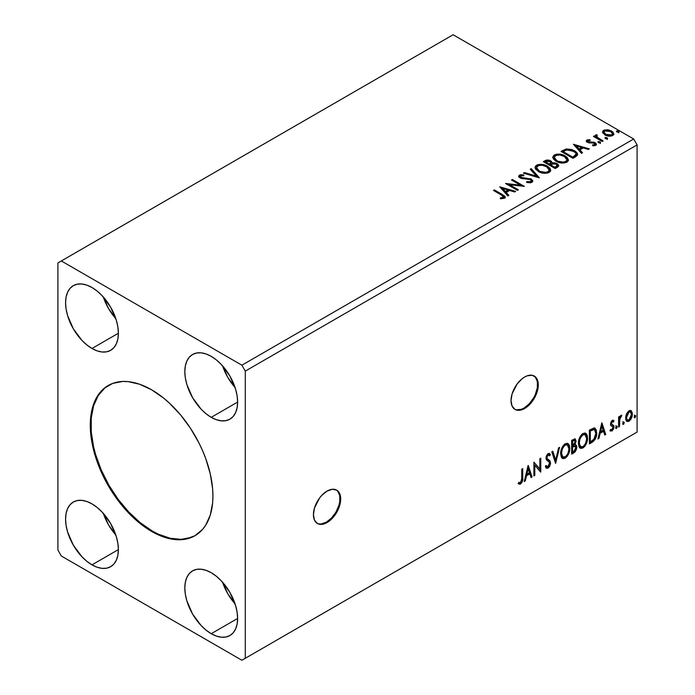<?xml version="1.0" encoding="UTF-8"?>
<svg xmlns="http://www.w3.org/2000/svg" width="695" height="695" viewBox="0 0 695 695"><rect width="100%" height="100%" fill="white"/><g stroke="black" fill="none" stroke-linecap="round" stroke-linejoin="round"><path stroke-width="1.04" d="M317.085 523.309A19.269 11.129 120 0 0 326.381 522.171L327.058 522.562A19.269 11.129 -60 0 1 317.424 523.517A19.269 11.129 -60 0 1 314.47 508.071A19.269 11.129 -60 0 1 327.058 491.087L321.846 495.3L319.491 498.115L314.47 508.071L313.428 514.691L314.47 520.112L317.424 523.517L319.491 524.282L321.846 524.378L327.058 522.562L332.271 518.348L336.693 512.389L338.387 509.027L340.428 502.181L340.428 496.039L338.387 491.539L336.693 490.131L332.271 489.28L327.058 491.087A19.269 11.129 -60 0 1 336.693 490.131A19.269 11.129 -60 0 1 339.647 505.578A19.269 11.129 -60 0 1 327.058 522.562L326.381 522.171A19.269 11.129 120 0 0 338.873 505.491A19.269 11.129 120 0 0 336.345 489.949M514.691 409.225A19.269 11.129 120 0 0 523.978 408.087L524.664 408.478A19.269 11.129 -60 0 1 515.021 409.433A19.269 11.129 -60 0 1 512.067 393.987A19.269 11.129 -60 0 1 524.664 377.003L521.997 378.844L517.089 384.031L512.067 393.987L511.034 400.607L512.067 406.028L515.021 409.433L517.089 410.198L521.997 409.711L527.323 406.636L529.877 404.264L534.299 398.305L537.252 391.493L538.026 388.097L538.026 381.955L535.993 377.455L532.231 375.283L527.323 375.769L524.664 377.003A19.269 11.129 -60 0 1 534.299 376.047A19.269 11.129 -60 0 1 537.252 391.493A19.269 11.129 -60 0 1 524.664 408.478L523.978 408.087A19.269 11.129 120 0 0 536.471 391.407A19.269 11.129 120 0 0 533.951 375.865M108.585 385.299A86.727 50.075 -120 0 0 95.719 454.904A86.727 50.075 -120 0 0 152.283 531.023L151.606 531.414A86.727 50.075 60 0 1 94.946 454.99A86.727 50.075 60 0 1 108.238 385.49A86.727 50.075 60 0 1 151.606 389.791L163.568 398.053L169.406 403.117L180.509 414.837L190.508 428.32L199.005 443.045L202.593 450.699L205.685 458.448L210.29 473.929L212.635 488.898L212.931 496.004L212.635 502.78L210.29 515.038L205.685 525.203L202.593 529.382L194.965 535.706L185.669 539.146L175.071 539.572L169.406 538.642L157.609 534.542L145.594 527.601L133.796 518.088L128.132 512.476L117.533 499.809L108.238 485.64L100.61 470.506L94.946 454.99L92.921 447.276L90.576 432.307L90.281 425.192L91.453 412.057L94.946 400.789L97.517 395.994L104.198 388.305L112.694 383.405L122.694 381.459L128.132 381.633L139.634 384.239L151.606 389.791A86.727 50.075 60 0 1 208.257 466.215A86.727 50.075 60 0 1 194.965 535.706A86.727 50.075 60 0 1 151.606 531.414L152.283 531.023A86.727 50.075 -120 0 0 195.304 535.506M550.649 170.214L547.434 166.166L540.693 164.315L537.739 164.698L535.636 165.94L535.054 167.643L535.845 169.458L540.693 172.569L545.002 173.324L547.929 172.951L550.04 171.726L550.649 170.032L549.988 168.329L547.434 166.166C544.055 164.15 540.415 163.838 536.523 165.236L535.046 167.452L538.321 171.5C541.674 173.481 545.28 173.793 549.137 172.429L550.649 170.232L550.649 171.013M222.582 365.874A37.339 21.562 -120 0 0 235.058 387.489L227.743 377.298L222.582 365.874M211.219 417.33A37.339 21.562 60 0 1 186.833 384.422A37.339 21.562 60 0 1 192.55 354.502A37.339 21.562 60 0 1 211.219 356.353L216.371 359.906L221.331 364.501L229.897 376.056L235.614 389.252L237.117 395.837L237.629 402.084L211.219 417.33L206.076 413.768L201.116 409.173L192.55 397.618L186.833 384.422L185.33 377.837L184.818 371.59L185.33 365.935L186.833 361.087L189.266 357.221L192.55 354.502L196.555 353.017L201.116 352.834L206.076 353.964L211.219 356.353A37.339 21.562 60 0 1 235.614 389.252A37.339 21.562 60 0 1 229.897 419.172L225.892 420.657L221.331 420.84L216.371 419.711L211.219 417.33L237.629 402.084L237.117 407.739L235.614 412.587L233.181 416.453L229.897 419.172A37.339 21.562 60 0 1 211.219 417.33M103.338 297.026A37.339 21.562 -120 0 0 115.822 318.64L108.507 308.458L103.338 297.026M91.983 348.482A37.339 21.562 60 0 1 67.589 315.573A37.339 21.562 60 0 1 73.314 285.654A37.339 21.562 60 0 1 91.983 287.504L97.135 291.066L102.087 295.662L110.653 307.216L116.378 320.412L117.881 326.998L118.385 333.235L91.983 348.482L86.832 344.92L81.88 340.324L73.314 328.77L67.589 315.573L66.086 308.988L65.573 302.751L66.086 297.095L67.589 292.239L70.03 288.382L73.314 285.654L77.31 284.177L81.88 283.994L86.832 285.115L91.983 287.504A37.339 21.562 60 0 1 116.378 320.412A37.339 21.562 60 0 1 110.653 350.332L106.648 351.809L102.087 351.991L97.135 350.871L91.983 348.482L118.385 333.235L117.881 338.891L116.378 343.747L113.937 347.604L110.653 350.332A37.339 21.562 60 0 1 91.983 348.482M103.338 513.397A37.339 21.562 -120 0 0 115.822 535.011L108.507 524.821L103.338 513.397M91.983 564.853A37.339 21.562 60 0 1 67.589 531.944A37.339 21.562 60 0 1 73.314 502.025A37.339 21.562 60 0 1 91.983 503.875L97.135 507.437L102.087 512.033L110.653 523.587L116.378 536.783L117.881 543.368L118.385 549.606L91.983 564.853L86.832 561.291L81.88 556.695L73.314 545.141L67.589 531.944L66.086 525.359L65.573 519.122L66.086 513.466L67.589 508.61L70.03 504.752L73.314 502.025L77.31 500.548L81.88 500.365L86.832 501.486L91.983 503.875A37.339 21.562 60 0 1 116.378 536.783A37.339 21.562 60 0 1 110.653 566.703L106.648 568.18L102.087 568.362L97.135 567.242L91.983 564.853L118.385 549.606L117.881 555.262L116.378 560.118L113.937 563.975L110.653 566.703A37.339 21.562 60 0 1 91.983 564.853M222.582 582.236A37.339 21.562 -120 0 0 235.058 603.859L227.743 593.669L222.582 582.236M211.219 633.692A37.339 21.562 60 0 1 186.833 600.793A37.339 21.562 60 0 1 192.55 570.873A37.339 21.562 60 0 1 211.219 572.715L216.371 576.277L221.331 580.872L229.897 592.427L235.614 605.623L237.117 612.208L237.629 618.454L211.219 633.692L206.076 630.139L201.116 625.543L192.55 613.989L186.833 600.793L185.33 594.208L184.818 587.961L185.33 582.306L186.833 577.458L189.266 573.592L192.55 570.873L196.555 569.387L201.116 569.205L206.076 570.334L211.219 572.715A37.339 21.562 60 0 1 235.614 605.623A37.339 21.562 60 0 1 229.897 635.543L225.892 637.028L221.331 637.211L216.371 636.081L211.219 633.692L237.629 618.454L237.117 624.11L235.614 628.958L233.181 632.824L229.897 635.543A37.339 21.562 60 0 1 211.219 633.692M57.911 262.918L57.911 550.101L61.316 556L241.886 660.25L637.089 432.082L245.292 658.287L245.292 371.104L637.089 144.899L637.089 432.082L637.089 144.899L633.684 139L241.886 365.196L61.316 260.955L453.114 34.75L633.684 139L453.114 34.75L57.911 262.918L57.911 550.101L61.316 556L241.886 660.25L245.292 658.287L245.292 371.104L241.886 365.196L61.316 260.955L57.911 262.918M528.087 465.511L524.265 481.479L525.264 480.905L526.489 475.788L529.842 473.851L531.067 477.561L532.066 476.978L528.243 465.415L524.265 481.479L525.264 480.905L526.489 475.788L529.842 473.851L531.067 477.561L532.066 476.978L528.087 465.511M548.094 455.017L547.408 454.626L546.209 457.058L546.895 457.449L548.094 455.017L548.92 454.956L547.408 454.626L549.693 455.859L550.405 454.599L549.458 453.514L548.103 453.6L545.975 458.04L546.444 459.864L549.345 462.262L549.641 463.435L547.973 466.736L547.034 466.771L546.105 465.52L545.366 466.649L546.496 468.222L548.042 468.109L549.563 466.475L550.527 463.6L549.971 460.82L547.33 458.787L546.895 457.449L547.825 455.208L548.885 454.938L549.693 455.859L550.405 454.599L548.885 453.357L547.556 454.009L546.096 456.858L546.088 459.056L549.189 462.045L549.615 463.939L547.799 466.823L546.105 465.52L545.366 466.649L545.896 467.639L546.67 468.308L548.042 468.109L546.174 467.97M560.648 453.653L561.256 456.919L563.228 458.648L565.252 458.17L567.276 456.294L568.736 453.653L569.761 449.561L569.57 445.964L568.718 444.166L567.233 443.236L564.644 444.096L562.681 446.364L561.186 449.874L560.648 453.653L562.542 458.396L565.252 458.17C568.362 455.486 569.883 452.193 569.822 448.292L567.945 443.497L565.183 443.74C562.09 446.459 560.587 449.761 560.648 453.653M578.388 443.41L578.987 446.676L580.959 448.414L582.983 447.936L585.008 446.051L586.467 443.41L587.501 439.327L587.301 435.722L586.45 433.932L584.964 433.002L582.375 433.854L580.421 436.13L578.918 439.64L578.388 443.41L580.273 448.153L582.983 447.936C586.093 445.243 587.614 441.951 587.553 438.05L585.677 433.254L582.914 433.498C579.83 436.217 578.318 439.527 578.388 443.41M601.774 422.968L597.952 438.945L598.951 438.363L600.176 433.246L603.529 431.308L604.754 435.018L605.745 434.436L601.931 422.873L597.952 438.945L598.951 438.363L600.176 433.246L603.529 431.308L604.754 435.018L605.745 434.436L601.774 422.968M615.683 427.729L616.118 428.52L616.778 428.137L617.03 426.2L615.727 427.312L616.448 428.441L617.212 426.852L616.448 426.139L615.683 427.729L616.448 428.441M622.72 423.672L623.154 424.454L623.815 424.08L624.058 422.134L622.763 423.246L623.485 424.376L624.249 422.786L623.485 422.082L622.72 423.672L623.485 424.376M634.188 417.052L634.622 417.843L635.282 417.46L635.525 415.514L634.222 416.626L634.952 417.756L635.716 416.166L634.952 415.462L634.188 417.052L634.952 417.756M630.617 410.458L631.46 411.014L628.992 410.78L626.516 413.881L625.674 416.991L625.813 419.632L626.812 421.274L628.219 421.526L629.757 420.64L631.529 417.964L632.241 415.48L632.302 413.16L631.46 411.014L630.408 410.415L628.992 410.78L626.516 413.881L625.622 417.964L626.986 421.387L628.992 421.196C631.251 419.293 632.372 416.922 632.346 414.081L630.982 410.615M618.593 427.025L619.506 426.495L619.862 418.546L621.643 415.236L620.557 415.81L619.506 417.912L619.506 416.435L618.593 416.965L618.593 427.025L619.506 426.495L619.653 419.58L621.799 415.28L621.104 415.332L619.506 417.912L619.506 416.435L618.593 416.965L618.593 427.025M612.677 421.526L611.609 421.266L613.468 422.039L614.006 420.866L613.155 420.31L614.006 420.866L612.234 420.458L611.47 421.135L610.505 424.497L611.001 425.757L612.868 426.687L613.016 428.129L612.217 429.614L610.705 429.458L610.184 430.692L612.069 430.969L613.746 428.58L613.841 425.853L611.713 424.419L611.409 423.524L612.095 421.804L613.468 422.039L614.006 420.866L612.234 420.458L610.488 424.106L610.783 425.488L612.868 426.687L613.086 427.521L611.965 429.788L610.705 429.458L610.584 431.065L609.906 430.674M592.166 442.281L595.076 439.483L596.605 434.818L596.336 429.962L594.399 427.946L589.395 430.118L589.395 443.879L592.166 442.281L591.48 441.89L589.395 443.097L591.48 441.89L592.166 442.281C595.346 439.944 596.866 436.834 596.727 432.933L595.059 428.181L594.034 427.929L589.395 430.118L589.395 443.879L592.166 442.281M571.655 454.122L575.234 451.75L576.694 448.709L576.581 445.677L574.974 444.783L576.094 441.203L575 438.884L571.655 440.352L571.655 454.122L574.044 452.749L576.859 447.215L575.981 444.956L574.974 444.783L576.094 441.203L575.269 438.988L571.655 440.352L571.655 454.122M555.609 463.391L559.579 447.328L558.58 447.901L555.679 460.02L552.786 451.246L551.787 451.828L555.609 463.391L559.579 447.328L558.58 447.901L555.679 460.02L552.786 451.246L551.787 451.828L555.609 463.391M534.811 475.389L534.811 465.146L540.779 471.948L540.779 458.179L539.859 458.709L539.859 468.977L533.899 462.149L533.899 475.919L534.811 475.389L533.899 475.137L534.811 475.389L534.811 465.146L540.571 472.07L540.779 458.179L539.859 458.709L539.859 468.977L533.899 462.149L533.899 475.919L534.811 475.389M518.305 483.685L520.555 483.981L519.877 483.581L521.667 481.201L522.058 477.5C522.423 479.785 521.693 481.817 519.877 483.581L520.555 483.981C522.379 482.208 523.109 480.184 522.736 477.891L522.058 477.5L522.058 468.986L522.058 477.5L522.736 477.891L522.736 468.595L521.823 469.125L521.658 480.801L520.546 482.573L518.774 482.365L518.305 483.685L519.886 484.233L520.885 483.755L522.571 480.749L522.736 468.595L521.823 469.125L521.823 478.282L520.546 482.573L518.774 482.365L518.305 483.685L518.757 484.007M605.458 138.592L606.787 138.861L607.447 138.192L605.649 137.436L604.989 137.819L605.458 138.592L607.213 138.722L606.987 137.706L605.223 137.575L605.458 138.592L605.223 137.575M598.421 142.649L599.759 142.918L600.419 142.258L598.612 141.493L597.952 141.876L598.421 142.649L600.176 142.779L599.95 141.763L598.195 141.632L598.421 142.649L598.195 141.632M573.427 144.282L581.533 153.369L582.532 152.796L579.934 149.885L583.279 147.948L588.326 149.451L589.325 148.869L573.427 144.282L581.533 153.369L582.532 152.796L579.934 149.885L583.279 147.948L588.326 149.451L589.325 148.869L573.427 144.282M556.052 161.257L559.788 162.717L564.244 163.012L567.363 161.857L568.38 159.789L567.042 157.305L564.027 155.341L559.944 154.186L556.904 154.151L554.002 155.159L552.786 157.027L553.576 159.216L556.052 161.257C559.405 163.247 563.011 163.551 566.868 162.187L568.388 159.989L565.165 155.932C561.786 153.908 558.154 153.595 554.263 154.994L552.777 157.209L556.052 161.257M499.74 186.825L507.845 195.912L508.844 195.338L506.247 192.428L509.591 190.491L514.639 191.994L515.638 191.412L499.74 186.825L507.845 195.912L508.844 195.338L506.247 192.428L509.591 190.491L514.639 191.994L515.638 191.412L499.74 186.825M531.927 182.368L532.718 180.648L530.928 178.893L522.206 177.824L520.503 177.025L520.668 175.8L523.787 175.766L523.769 174.923L520.416 174.749L518.791 175.774L519.261 177.303L521.163 178.407L530.285 179.571L531.223 180.604L530.806 181.586L526.784 181.63L526.636 182.411L530.728 182.785L532.787 181.117L531.215 179.049L520.972 177.373L520.668 175.8L523.787 175.766L523.769 174.923L519.452 175.088L518.705 176.2L520.103 177.929L530.285 179.571L531.249 180.813L530.632 181.699L526.784 181.63L526.636 182.411L531.927 182.368M616.917 131.972L618.255 132.241L618.915 131.572L617.117 130.816L616.456 131.199L616.917 131.972L618.68 132.102L618.446 131.086L616.691 130.955L616.917 131.972L616.691 130.955M552.117 163.125L550.701 160.814L550.701 161.605L547.46 160.736L544.993 161.483L550.701 161.605L550.701 160.814L544.993 160.693L544.993 161.483L543.994 162.065L544.993 161.483L544.993 160.693L543.308 161.666L555.236 168.555L558.658 166.096L558.459 164.854L557.051 163.603L554.758 162.804L552.117 162.925L551.352 161.266L548.659 160.059L546.287 160.128L543.308 161.666L555.236 168.555L557.616 167.182L558.719 165.714L557.051 163.603L552.151 162.613L552.151 163.403M539.181 177.824L531.232 168.642L530.233 169.215L536.384 176.113L524.438 172.569L523.439 173.142L539.337 177.738L531.232 168.642L530.233 169.215L536.384 176.113L524.438 172.569L523.439 173.142L539.181 177.824M501.408 195.026L503.597 197.059L500.357 197.945L500.808 198.744L504.596 198.136L505.239 197.276L504.848 196.225L494.388 189.917L493.476 190.447L501.408 195.026C503.145 195.703 503.745 196.546 503.206 197.536L500.357 197.945L500.808 198.744L504.44 198.231L505.248 197.137L502.442 194.565L494.388 189.917L493.476 190.447L501.408 195.026M518.392 189.822L509.522 184.705L524.351 186.382L512.432 179.501L511.511 180.031L520.407 185.165L505.552 183.471L517.471 190.352L518.392 189.822L509.522 184.705L524.351 186.382L512.432 179.501L511.511 180.031L520.407 185.165L505.552 183.471L517.471 190.352L518.392 189.822M575.738 156.714L577.615 154.907L577.31 153.213L575.495 151.362L571.933 149.547L566.399 148.947L561.047 151.432L572.967 158.312L575.738 156.714L577.684 154.42L574.496 150.728L566.121 148.999L561.047 151.432L572.967 158.312L575.738 156.714M588.074 141.38L588.361 142.571L588.074 140.59L590.168 140.442L589.951 139.704L589.951 140.425L589.951 139.704L586.754 140.129L586.319 140.937L587.11 142.093L589.117 142.944L593.156 142.927L594.764 143.622L594.842 144.595L592.453 144.951L592.731 145.715L595.137 145.594L596.406 144.69L595.98 143.309L594.451 142.379L588.17 141.658L587.901 140.729L590.168 140.442L589.951 139.704L587.093 139.93L586.945 140.798L588.509 140.442M602.165 141.459L603.086 140.929L596.866 137.002L596.423 136.046L597.3 135.447L596.814 134.656L595.407 135.282L595.65 136.637L594.373 135.899L593.452 136.428L602.165 141.459L603.086 140.929L597.309 137.428L596.814 134.656L595.311 135.673L595.65 136.637L594.373 135.899L593.452 136.428L602.165 141.459M602.669 132.597L605.693 135.316L610.827 136.159L613.781 134.448L612.938 132.015L608.716 129.922L604.528 129.965L603.06 130.816L602.556 131.989L604.867 134.9C607.317 136.342 609.932 136.55 612.721 135.542L613.876 133.909L611.591 131.016L607.604 129.739L603.694 130.339L602.556 132.771M637.089 144.899L245.292 371.104L241.886 365.196L633.684 139L637.089 144.899M633.684 434.045L241.886 660.25L633.684 434.045M616.647 131.772L618.446 131.876L618.446 131.086L618.68 132.893M618.68 132.102L618.446 131.086M618.75 132.093L616.613 131.798M552.117 162.925L552.117 163.716L557.051 164.385L557.051 163.603L558.658 166.096M558.667 166.131L555.991 163.898L552.117 163.716M558.459 165.645L558.102 165.184M553.42 163.525L552.76 163.594M557.164 166.235L554.931 168.103L550.492 165.549L550.492 164.758L552.56 163.733L556.13 164.133L557.164 165.453L555.974 167.504L557.164 166.244L557.164 165.453L554.931 167.321L554.931 168.103L555.974 167.504L555.974 166.713L554.931 167.321L550.492 164.758L550.492 165.549L554.931 168.103L554.931 167.321L550.492 164.758L554.454 163.586L556.347 164.263L557.164 165.445M550.831 163.368L550.153 164.315M549.745 164.567L549.745 163.785L549.276 164.837L549.745 164.567L549.276 164.837L545.453 162.63L545.453 161.848L546.4 161.301L549.806 161.362L550.831 162.639L549.745 164.567L550.831 162.639M549.276 164.055L545.453 161.848L545.453 162.63L549.276 164.837L549.276 164.055L545.453 161.848L547.634 160.866L549.806 161.362L550.831 162.587L549.276 164.055M535.081 167.86L536.523 165.236L536.523 166.018C540.415 164.619 544.055 164.932 547.434 166.956L547.434 166.166L547.434 166.956L550.622 170.614M550.649 170.822L549.988 169.111L547.955 167.278L542.204 165.21L537.105 165.731L535.636 166.731L535.054 168.051M538.582 165.271L537.739 165.488M549.12 170.796L548.607 171.96L546.913 172.942L542.213 172.925L537.713 170.649L536.618 168.364M536.61 167.712L539.233 171.752C541.9 173.342 544.784 173.602 547.877 172.525L547.877 171.743C544.784 172.812 541.9 172.56 539.233 170.961L536.61 167.712L537.791 165.914C540.918 164.837 543.829 165.097 546.513 166.696L549.128 169.875L547.877 172.525L549.128 169.875M524.334 173.411L524.438 172.569L524.438 173.35L536.384 176.904L536.384 176.113L536.384 176.904L524.334 173.411M530.702 169.736L531.232 168.642L531.232 169.432L538.547 177.633L531.232 169.432L530.702 169.736M531.249 181.682L529.738 182.75L526.775 182.438L526.784 181.63L526.784 182.411L530.632 182.481L531.249 180.813M518.774 176.6L519.452 175.088L519.452 175.878L523.769 175.713L523.769 174.923L523.778 175.766L520.416 175.54L518.705 176.956M520.216 177.208L520.668 175.8M520.668 176.591L520.972 178.155L520.972 177.373L520.972 178.155L523.066 178.728L523.066 177.937L523.066 178.728L525.385 178.754L525.385 177.972L525.385 178.754L531.215 179.831L531.215 179.049L532.735 181.491M532.718 181.438L529.964 179.293L521.936 178.546L520.503 177.807L520.277 176.964M505.239 197.754L503.006 195.677L494.154 190.838L494.388 189.917L494.388 190.699L502.442 195.347L502.442 194.565L502.442 195.347L505.169 197.519M503.606 197.623L502.85 198.475L500.357 198.727L502.433 198.57L502.433 197.78L502.433 198.57L503.206 198.318L503.206 197.536M500.53 187.711L514.743 191.933L500.53 187.711M506.247 193.21L506.247 192.428L506.247 193.21L508.375 195.608L506.247 193.21M502.694 189.231L505.413 192.28L507.976 190.795L507.976 190.013L507.976 190.795L505.413 192.28L505.413 191.49L505.413 192.28L502.694 189.231L502.694 188.441L507.976 190.013L505.413 191.49L502.694 188.441L502.694 189.231M506.985 184.297L520.407 185.947L520.407 185.165L520.407 185.947L506.985 184.297M512.198 180.422L512.432 179.501L512.432 180.283L522.944 186.356L512.198 180.422M509.522 185.487L509.522 184.705L509.522 185.487L517.714 190.222L509.522 185.487M552.812 157.617L554.263 154.994L554.263 155.784C558.154 154.386 561.786 154.698 565.165 156.714L565.165 155.932L565.165 156.714L568.354 160.38M568.38 160.58L567.719 158.877L565.687 157.035L559.944 154.976L554.836 155.489L553.368 156.488L552.786 157.817M556.313 155.037L555.479 155.246M566.851 160.554L566.338 161.726L564.644 162.708L559.944 162.691L556.148 160.988L554.349 158.13M554.341 157.478L556.964 161.509C559.631 163.108 562.516 163.36 565.617 162.291L565.617 161.501C562.516 162.578 559.631 162.317 556.964 160.727L554.341 157.478L555.522 155.68C558.658 154.603 561.56 154.855 564.244 156.462L566.859 159.633L565.617 162.291L566.859 159.633M577.31 154.003L574.07 151.275L569.579 149.746L565.643 149.903L561.725 151.823L562.846 151.18L562.846 150.389L562.846 151.18L566.121 149.79L566.121 148.999L566.121 149.79L574.496 151.51L574.496 150.728L574.496 151.51L577.641 154.82M576.059 154.846L574.261 156.931M573.653 157.296L572.663 157.869L563.185 152.396L572.663 157.869L572.663 157.079L563.185 151.606L563.185 152.396L563.185 151.606L566.764 149.929L573.575 151.249C575.556 152.266 576.294 153.482 575.799 154.916L575.799 155.706L576.059 154.099L573.653 156.514L573.653 157.296L575.799 155.706L575.799 154.916L572.663 157.079L572.663 157.869L573.653 157.296L573.653 156.514L572.663 157.079L563.185 151.606L566.764 149.929L570.465 150.007L575.156 152.396L575.973 153.621L575.799 154.916M574.218 145.168L588.422 149.39L574.218 145.168M579.934 150.667L579.934 149.885L579.934 150.667L582.062 153.065L579.934 150.667M576.381 146.688L579.1 149.738L581.663 148.252L581.663 147.47L581.663 148.252L579.1 149.738L579.1 148.947L579.1 149.738L576.381 146.688L576.381 145.898L581.663 147.47L579.1 148.947L576.381 145.898L576.381 146.688M593.652 145.785L594.625 145.542L594.625 144.751L592.453 144.951L592.731 145.715L595.797 145.307L596.484 144.351L595.215 142.744L595.215 143.526L593.565 142.927L595.215 143.526L595.215 142.744L593.565 142.136L593.565 142.927L591.184 142.883L593.565 142.927L593.565 142.136L591.184 142.101L591.184 142.883L590.272 142.944L589.369 142.901L591.184 142.883L591.184 142.101L589.369 142.11L589.369 142.901L588.821 142.77L589.369 142.901L589.369 142.11L588.361 141.78L588.013 142.31L588.074 140.59M596.414 144.768L595.215 143.526L596.397 144.716M586.406 141.302L586.945 140.008L586.319 140.894L587.484 142.336L594.347 143.3L594.625 145.542L594.972 145.194L593.591 145.794M594.99 144.786L595.016 144.195L594.625 144.751M589.169 140.433L586.38 141.354M598.152 142.449L599.95 142.553L599.95 141.763L600.176 143.57M600.176 142.779L599.95 141.763M600.254 142.779L598.117 142.475M594.138 136.819L594.373 135.899L594.373 136.68L595.65 137.428L595.65 136.637L595.65 137.428L594.138 136.819M595.389 136.107L595.815 134.891L595.815 135.673L596.814 135.447L596.814 134.656L596.866 135.534L595.328 136.298M596.423 136.898L596.736 135.595M596.736 136.376L597.309 138.218L597.309 137.428L597.309 138.218L600.159 140.025L600.159 139.235L600.159 140.025L602.4 141.32L597.465 138.34L596.423 136.837M605.18 138.392L606.987 138.496L606.987 137.706L607.213 139.513M607.213 138.722L606.987 137.706M607.282 138.713L605.145 138.418M604.537 130.747L602.6 132.371L603.694 130.339L603.694 131.12L607.604 130.521L607.604 129.739L607.604 130.521L611.591 131.798L611.591 131.016L611.591 131.798L613.833 134.291L612.938 132.797L610.731 131.355L605.397 130.547M612.417 134.178L611.339 135.873L608.585 136.116L605.241 134.804L604.033 132.58M603.99 132.111L605.788 135.16L605.788 134.37L605.788 135.16L611.643 135.716L611.643 134.926L605.788 134.37L603.99 132.111L604.763 130.955L610.679 131.546L612.46 133.718L611.643 135.716L612.46 133.718M546.513 166.696L548.581 168.433L549.093 170.214L548.086 171.613L545.775 172.386L540.137 171.43L537.713 169.858L536.627 167.999L537.391 166.183L539.928 165.28L542.352 165.306L546.513 166.696M507.976 190.013L505.413 191.49L502.694 188.441L507.976 190.013M564.244 156.462L566.312 158.199L566.851 159.772L566.017 161.24L563.506 162.152L557.868 161.197L555.453 159.624L554.358 157.765L555.131 155.949L557.659 155.037L560.083 155.063L564.244 156.462M581.663 147.47L579.1 148.947L576.381 145.898L581.663 147.47M610.679 131.546L612.46 133.631L611.913 134.752L610.21 135.36L606.092 134.535L603.99 132.206L604.494 131.138L606.222 130.53L610.679 131.546M634.266 415.071L634.952 415.462M635.716 416.166L635.03 415.775L634.222 417.391M634.179 417.408L634.987 415.402M631.46 411.014L630.773 410.623L631.668 413.681L632.346 414.081L631.668 413.681C631.694 416.522 630.574 418.903 628.306 420.805L628.992 421.196L626.664 421.144M626.125 420.875L627.099 421.196L628.697 420.553L630.851 417.573L631.659 413.221L630.556 410.406M627.211 419.815L625.995 418.294L626.178 414.88L627.724 412.065L629.826 411.622M630.365 411.927L628.306 411.631L630.365 411.927L631.434 414.62L628.984 419.962L627.533 420.067L625.856 417.043L627.533 420.067M626.543 417.443L628.984 412.022L628.306 411.631L625.856 417.043L626.543 417.443L627.889 413.065L629.279 411.883L630.504 412.022L631.425 414.958L630.078 418.946L627.889 420.206L626.855 419.224L626.543 417.443M622.798 421.691L623.485 422.082M624.249 422.786L623.563 422.395L622.755 424.011M622.711 424.028L623.519 422.021M618.828 416.826L619.506 417.912L618.828 416.826M620.14 416.357L620.93 415.454L620.678 416.209L621.365 416.6L620.201 416.314M619.297 417.791L618.967 419.181L619.653 419.58L618.967 419.181L618.828 422.725L619.506 423.116L618.828 422.725L618.828 426.105L619.506 426.495L618.593 426.235L619.349 417.626M615.77 425.748L616.448 426.139M617.212 426.852L616.534 426.452L615.718 428.068M615.683 428.085L616.491 426.087M614.006 420.866L612.825 420.067M613.32 420.475L612.834 421.544L613.32 420.475M612.295 421.657L611.609 421.266L610.723 423.133L611.409 423.524L612.295 421.657L613.468 422.039M612.808 424.906L610.723 423.133L611.609 424.35M613.702 425.557L613.025 425.166L613.32 426.548L614.006 426.939L613.702 425.557L611.626 424.315M612.295 421.24L611.409 421.413L610.74 422.89L610.94 423.915L611.861 424.428M610.184 430.692L612.069 430.969L614.006 426.939L613.32 426.548L611.391 430.57L612.069 430.969L610.279 430.804L611.609 430.431L612.851 428.754L613.32 426.548L612.79 424.888M611.965 429.788L610.705 429.458M610.783 425.488L612.868 426.687M611.209 425.827L611.982 426.113M601.618 423.611L605.067 434.045L605.745 434.436L604.528 434.358L605.067 434.045L601.618 423.611M602.843 430.917L603.529 431.308L602.843 430.917L599.498 432.846L600.176 433.246L599.498 432.846L598.273 437.972L598.951 438.363L598.169 438.024L599.498 432.846L602.843 430.917M601.166 425.853L599.889 431.213L600.567 431.604L599.889 431.213L601.166 425.853L601.844 426.243L603.13 430.127L600.567 431.604L601.844 426.243L601.166 425.853M594.712 428.024L596.049 432.542L596.727 432.933L596.049 432.542C596.188 436.434 594.659 439.553 591.48 441.89L593.99 439.709L595.684 435.739L595.919 430.709L594.642 427.964M594.503 429.701L592.87 429.119L593.547 429.51L592.87 429.119L590.229 430.257L590.906 430.648L589.629 430.605L590.307 430.996L593.547 429.51L594.503 429.701L595.815 433.463L593.747 439.605L590.307 441.942L589.629 441.551L590.307 441.942L590.307 430.996L589.629 430.605L589.629 441.551L589.629 430.605L592.548 429.18L593.956 429.388M585.329 433.098L586.875 437.659L587.553 438.05L586.875 437.659C586.936 441.56 585.407 444.852 582.306 447.545L582.983 447.936L579.943 447.928M579.465 447.684L582.306 447.545L585.138 444.383L586.815 438.927L586.267 434.332M580.655 446.511L578.822 444.331L579.265 438.727L581.845 434.783L583.122 434.158L584.556 434.418M585.147 434.757L582.271 434.497L585.147 434.757L586.641 438.58C586.702 441.725 585.468 444.374 582.957 446.538L580.812 446.703L578.622 442.489L580.812 446.703M579.3 442.88C579.248 439.753 580.464 437.094 582.957 434.888L582.271 434.497C579.778 436.695 578.561 439.362 578.622 442.489L579.3 442.88L579.951 439.118L581.706 435.965L583.383 434.679L585.233 434.809L586.441 436.721L586.623 439.084L585.781 442.897L584.591 445.017L582.957 446.538L581.341 446.902L580.177 446.147L579.3 442.88M574.887 438.866L576.094 441.203L575.408 440.812L574.904 443.28M574.713 440.456L574.027 440.057L571.898 440.839L572.576 441.238L574.713 440.456L575.173 441.759L574.296 444.392L574.974 444.783L574.296 444.392L572.576 445.651L571.898 445.252L571.898 440.839L574.096 440.109M575.599 444.817L576.859 447.215L576.172 446.816L573.358 452.349L574.044 452.749L573.358 452.349L571.655 453.331L574.27 451.663L575.469 449.9L576.172 446.816L575.512 444.722M574.8 443.506L575.408 440.812L574.739 438.701M575.373 440.17L575.251 439.588M574.496 446.112L575.738 446.694L575.738 449.022L574.748 450.768L572.576 452.176L572.576 447.059L571.898 446.668L571.898 451.785L572.576 452.176L572.576 447.059L575.312 446.207L573.818 445.721L574.496 446.112L573.818 445.721L572.359 446.399L573.036 446.789L571.898 446.668L572.576 447.059L574.496 446.112L575.938 447.745L573.627 451.576L572.576 452.176L571.898 451.785L571.898 446.668L573.974 445.695L575.052 446.303M575.173 441.759L572.576 445.651L572.576 441.238L571.898 440.839L571.898 445.252L572.576 445.651L572.576 441.238L574.557 440.395L575.173 441.759M567.598 443.332L569.144 447.901L569.822 448.292L569.144 447.901C569.196 451.793 567.676 455.086 564.566 457.779L565.252 458.17L562.212 458.161M561.734 457.927L564.566 457.779L567.407 454.617L568.892 450.499L568.884 445.556M568.892 445.565L568.536 444.574M562.924 456.745L561.091 454.565L561.351 449.526L563.688 445.391L565.391 444.4L566.816 444.652M567.415 445L564.54 444.739L567.415 445L568.91 448.814C568.962 451.959 567.737 454.617 565.217 456.78L563.08 456.936L560.891 452.723L563.08 456.936M561.569 453.114C561.517 449.995 562.733 447.328 565.217 445.13L564.54 444.739C562.047 446.937 560.83 449.596 560.891 452.723L561.569 453.114L562.22 449.361L563.975 446.207L565.652 444.922L567.502 445.043L568.701 446.963L568.892 449.326L568.041 453.14L566.851 455.26L565.217 456.78L563.61 457.145L562.446 456.38L561.569 453.114M552.317 451.515L555.001 459.63L555.679 460.02L555.001 459.63L552.317 451.515M558.684 447.841L555.236 462.262L558.684 447.841M545.853 465.902L547.034 466.771M549.728 454.209L549.18 455.173L549.728 454.209M547.443 458.909L546.209 457.058L546.765 458.518L548.581 459.63L547.443 458.909M550.562 462.931L547.895 459.239L550.562 462.931L549.884 462.531L547.365 467.718L548.042 468.109L550.562 462.931M545.992 467.909L547.921 467.309L549.728 463.913L549.536 460.855L546.244 457.519L546.678 455.381L548.199 454.539M547.921 467.309L548.442 466.745M549.719 461.358L549.536 460.855M546.618 466.475L545.731 465.711M533.899 462.236L539.859 468.977L533.899 462.236M540.093 458.578L540.093 471.497L540.093 458.578M540.189 471.61L540.779 471.948L540.189 471.61M534.134 464.755L534.811 465.146L534.134 464.755L534.134 474.998L534.134 464.755M527.931 466.154L531.38 476.588L532.066 476.978L530.85 476.9L531.38 476.588L527.931 466.154M529.156 473.46L529.842 473.851L529.156 473.46L525.811 475.389L526.489 475.788L525.811 475.389L524.586 480.514L525.264 480.905L524.482 480.566L525.811 475.389L529.156 473.46M527.479 468.395L526.202 473.755L526.88 474.146L526.202 473.755L527.479 468.395L528.165 468.786L529.451 472.67L526.88 474.146L528.165 468.786L527.479 468.395M518.079 483.616L519.877 483.581L518.401 483.755M603.13 430.127L600.567 431.604L601.844 426.243L603.13 430.127M590.307 430.996L594.138 429.553L595.337 430.692L595.815 433.463L594.286 438.927L590.307 441.942L590.307 430.996M529.451 472.67L526.88 474.146L528.165 468.786L529.451 472.67M104.876 387.914L98.204 395.603L93.599 405.767L91.254 418.034L91.254 431.916L93.599 446.885L95.623 454.599L101.296 470.107L108.924 485.24L118.211 499.418L128.818 512.076L140.321 522.753L152.283 531.023L158.295 534.151L170.084 538.251L181.195 539.346L191.186 537.409M516.411 409.807L521.32 409.32L523.978 408.087L529.19 403.873L533.612 397.914L535.306 394.552L537.348 387.697L537.348 381.564L535.306 377.064M318.805 523.891L321.16 523.978L326.381 522.171L331.593 517.957L336.015 511.998L338.969 505.187L339.742 501.781L339.742 495.648L337.709 491.148M618.941 131.72L618.941 132.51M505.248 197.137L505.248 197.927M568.388 159.989L568.388 160.78M586.319 140.894L586.319 141.684M600.437 142.397L600.437 143.187M607.473 138.34L607.473 139.13M613.876 133.909L613.876 134.7M626.986 421.387L626.308 420.996M613.042 421.665L612.365 421.274M611.921 424.576L611.235 424.176M611.114 429.814L610.427 429.423M612.625 426.487L611.947 426.096M580.273 448.153L579.587 447.762M562.542 458.396L561.855 457.996"/></g></svg>

